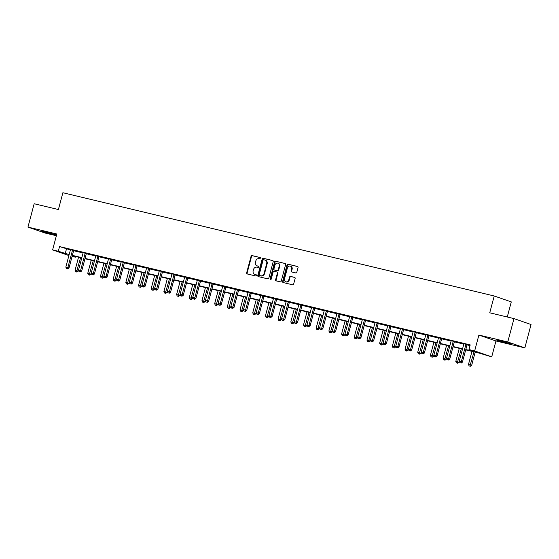 <?xml version="1.0" encoding="UTF-8"?>
<svg xmlns="http://www.w3.org/2000/svg" width="559" height="559" viewBox="0 0 559 559"><rect width="100%" height="100%" fill="white"/><g stroke="black" fill="none" stroke-linecap="round" stroke-linejoin="round"><path stroke-width="0.84" d="M260.969 258.405A0.664 0.573 -70.9 0 0 260.578 257.629L252.095 255.596A0.95 0.818 -70.9 0 0 251.054 256.322L246.659 272.827A0.95 0.818 -70.9 0 0 247.211 273.938L255.701 275.971A0.664 0.573 -70.9 0 0 256.036 274.686L254.939 274.42A3.04 2.627 -70.9 0 1 254.729 274.357A3.04 2.627 -70.9 0 1 253.164 270.877L253.534 269.501A3.04 2.627 -70.9 0 1 256.867 267.174L257.965 267.44A0.664 0.573 -70.9 0 0 258.307 266.154L257.21 265.895A3.04 2.627 -70.9 0 1 256.993 265.832A3.04 2.627 -70.9 0 1 255.435 262.346L255.805 260.969A3.04 2.627 -70.9 0 1 259.138 258.649L260.235 258.915A0.664 0.573 -70.9 0 0 260.969 258.405M500.095 340.655L496.399 339.963L499.984 341.207L510.989 343.841L500.095 340.655M45.496 231.824L41.799 231.133L45.384 232.383L56.389 235.018L45.496 231.824M295.767 272.932A0.95 0.818 -70.9 0 0 296.815 272.205L298.045 267.572A0.95 0.818 -70.9 0 0 297.493 266.461L288.067 264.211A0.95 0.818 -70.9 0 0 287.026 264.931L282.63 281.443A0.95 0.818 -70.9 0 0 283.189 282.547L292.609 284.804A0.95 0.818 -70.9 0 0 293.65 284.077L295.138 278.487A0.95 0.818 -70.9 0 0 294.586 277.376L290.554 276.412A0.95 0.818 -70.9 0 0 289.513 277.138L288.772 279.912A2.543 2.194 -70.9 0 1 285.803 281.799A2.543 2.194 -70.9 0 1 284.503 278.892L287.389 268.02A2.543 2.194 -70.9 0 1 290.359 266.133A2.543 2.194 -70.9 0 1 291.665 269.047L291.183 270.856A0.95 0.818 -70.9 0 0 291.735 271.967L295.767 272.932M513.987 318.602L531.05 324.527L524.838 347.88L507.768 341.961L513.987 318.602L489.74 312.802L494.219 295.984L62.881 192.729L58.409 209.541L34.162 203.742L27.95 227.094L56.829 234.011L52.602 249.894L58.297 251.257L59.54 246.582L470.21 344.896L468.966 349.564L474.661 350.933L491.731 356.852L479.119 353.085L465.71 349.878M507.768 341.961L478.888 335.051L474.661 350.933M273.211 261.626A0.95 0.818 -70.9 0 0 272.652 260.522L263.233 258.265A0.95 0.818 -70.9 0 0 262.192 258.992L257.797 275.496A0.95 0.818 -70.9 0 0 258.356 276.607L267.775 278.857A0.95 0.818 -70.9 0 0 268.816 278.137L273.211 261.626M275.65 261.235L285.076 263.492A0.95 0.818 -70.9 0 1 285.628 264.603L281.233 281.107A0.95 0.818 -70.9 0 1 280.192 281.834L276.16 280.87A0.95 0.818 -70.9 0 1 275.608 279.759L277.39 273.065A0.95 0.818 -70.9 0 0 276.831 271.953L274.155 271.318A0.95 0.818 -70.9 0 0 273.113 272.044L271.262 279.011A0.664 0.573 -70.9 0 1 270.144 278.745L274.609 261.961A0.95 0.818 -70.9 0 1 275.65 261.235L285.314 263.596M27.95 227.094L45.013 233.019L56.368 235.737M507.265 316.995L511.282 301.902L494.219 295.984M59.54 246.582L70.392 249.929M73.641 250.705L83.081 252.961M86.331 253.744L95.771 256.001M99.027 256.784L108.46 259.041M111.716 259.816L121.156 262.08M124.405 262.856L133.846 265.113M137.095 265.895L146.535 268.152M149.791 268.935L159.224 271.192M162.48 271.974L171.92 274.231M175.17 275.007L184.61 277.271M187.859 278.047L197.299 280.304M200.555 281.086L209.988 283.343M213.245 284.126L222.685 286.383M225.934 287.158L235.374 289.422M238.623 290.198L248.063 292.462M251.319 293.237L260.753 295.494M264.009 296.277L273.449 298.534M276.698 299.317L286.138 301.574M289.387 302.349L298.827 304.613M302.084 305.389L311.517 307.653M314.773 308.428L324.213 310.685M327.462 311.468L336.902 313.725M340.151 314.507L349.592 316.764M352.848 317.54L362.281 319.804M365.537 320.58L374.977 322.843M378.226 323.619L387.666 325.876M390.916 326.659L400.356 328.916M403.612 329.698L413.045 331.955M416.301 332.731L425.741 334.995M428.991 335.77L438.431 338.034M441.68 338.81L451.12 341.067M454.376 341.849L463.809 344.106M467.065 344.889L470.028 345.595M73.788 250.481L70.392 249.663M86.477 253.513L83.088 252.703M99.167 256.553L95.778 255.743M111.856 259.593L108.467 258.782M124.552 262.632L121.156 261.822M137.241 265.672L133.853 264.854M149.931 268.704L146.535 267.768M162.62 271.744L159.224 270.808M175.316 274.783L171.913 273.847M188.006 277.823L184.603 276.887M200.695 280.863L197.299 279.919M213.391 283.895L209.988 282.959M226.081 286.935L222.678 285.998M238.77 289.974L235.367 289.038M251.459 293.014L248.063 292.071M264.155 296.053L260.76 295.236M276.845 299.086L273.449 298.275M289.534 302.126L286.145 301.315M302.223 305.165L298.834 304.355M314.92 308.205L311.524 307.394M327.609 311.244L324.213 310.427M340.298 314.277L336.909 313.466M352.988 317.316L349.599 316.506M365.684 320.356L362.288 319.545M378.373 323.395L374.977 322.585M391.062 326.428L387.673 325.618M403.752 329.468L400.363 328.657M416.448 332.507L413.052 331.697M429.137 335.547L425.741 334.736M441.827 338.586L438.438 337.769M454.516 341.619L451.12 340.683M467.212 344.658L463.809 343.722M478.888 335.051L495.952 340.969L524.838 347.88M495.952 340.969L491.731 356.852M75.549 256.476L75.367 257.175L72.097 256.392M465.794 349.55L475.884 351.967L468.966 349.564M58.297 251.257L69.155 254.597M72.37 255.372L81.845 257.636M85.066 258.405L94.534 260.676M97.755 261.444L107.223 263.715M110.444 264.484L119.919 266.748M123.134 267.523L132.609 269.787M135.83 270.563L145.298 272.827M148.519 273.596L157.987 275.866M161.209 276.635L170.684 278.906M173.898 279.675L183.373 281.939M186.594 282.714L196.062 284.978M199.283 285.747L208.752 288.018M211.973 288.786L221.448 291.057M224.662 291.826L234.137 294.097M237.358 294.866L246.826 297.129M250.048 297.905L259.516 300.169M262.737 300.938L272.212 303.209M275.426 303.977L284.901 306.248M288.123 307.017L297.591 309.288M300.812 310.056L310.28 312.32M313.501 313.096L322.976 315.36M326.19 316.128L335.666 318.399M338.887 319.168L348.355 321.439M351.576 322.208L361.044 324.479M364.265 325.247L373.74 327.511M376.955 328.287L386.43 330.551M389.651 331.319L399.119 333.59M402.34 334.359L411.808 336.63M415.03 337.398L424.505 339.662M427.719 340.438L437.194 342.702M440.415 343.478L449.883 345.741M453.104 346.51L462.572 348.781M68.904 255.547L52.602 249.894M69.064 254.925L68.45 254.778L69.05 254.988M72.181 256.071L75.367 257.175M459.274 348.334L455.795 361.4L458.981 362.288L462.489 349.109L453.014 346.839M446.578 345.301L443.105 358.361L446.292 359.248L449.799 346.07L440.324 343.799M433.889 342.262L430.416 355.321L433.602 356.209L437.11 343.03L427.635 340.759M421.2 339.222L417.72 352.282L420.906 353.169L424.414 339.991L414.946 337.727M408.51 336.183L405.03 349.249L408.217 350.137L411.724 336.951L402.249 334.687M395.814 333.143L392.341 346.21L395.527 347.097L399.035 333.919L389.56 331.648M383.125 330.11L379.652 343.17L382.838 344.058L386.346 330.879L376.871 328.608M370.435 327.071L366.956 340.131L370.142 341.018L373.65 327.84L364.182 325.569M357.746 324.031L354.266 337.091L357.453 337.978L360.96 324.8L351.485 322.536M345.05 320.992L341.577 334.058L344.763 334.946L348.271 321.76L338.796 319.496M332.36 317.952L328.888 331.019L332.074 331.906L335.582 318.728L326.107 316.457M319.671 314.92L316.191 327.979L319.378 328.867L322.885 315.688L313.417 313.417M306.982 311.88L303.502 324.94L306.688 325.827L310.196 312.649L300.721 310.385M294.286 308.841L290.813 321.9L293.999 322.788L297.507 309.609L288.032 307.345M281.596 305.801L278.123 318.868L281.31 319.755L284.817 306.57L275.342 304.306M268.907 302.761L265.427 315.828L268.613 316.715L272.121 303.537L262.653 301.266M256.218 299.729L252.738 312.788L255.924 313.676L259.432 300.497L249.957 298.226M243.521 296.689L240.049 309.749L243.235 310.636L246.743 297.458L237.268 295.194M230.832 293.65L227.359 306.716L230.546 307.597L234.053 294.418L224.578 292.154M218.143 290.61L214.663 303.677L217.849 304.564L221.357 291.386L211.889 289.115M205.453 287.571L201.974 300.637L205.16 301.525L208.668 288.346L199.193 286.075M192.757 284.538L189.284 297.598L192.471 298.485L195.978 285.307L186.503 283.036M180.068 281.498L176.595 294.558L179.781 295.445L183.289 282.267L173.814 280.003M167.379 278.459L163.899 291.525L167.085 292.406L170.593 279.227L161.125 276.964M154.689 275.419L151.209 288.486L154.396 289.373L157.904 276.195L148.428 273.924M141.993 272.387L138.52 285.446L141.707 286.334L145.214 273.155L135.739 270.884M129.304 269.347L125.831 282.407L129.017 283.294L132.525 270.116L123.05 267.845M116.614 266.308L113.135 279.367L116.321 280.255L119.829 267.076L110.361 264.812M103.925 263.268L100.445 276.335L103.632 277.222L107.139 264.037L97.664 261.773M91.229 260.228L87.756 273.295L90.942 274.183L94.45 261.004L84.975 258.733M78.54 257.196L75.067 270.256L78.253 271.143L81.761 257.965L72.286 255.694M66.458 248.986L65.214 253.653M256.993 265.832L257.454 265.993A3.04 2.627 -70.9 0 0 257.671 266.056L257.21 265.895M258.503 266.252L257.671 266.056M254.729 274.357L255.19 274.518A3.04 2.627 -70.9 0 0 255.4 274.581L254.939 274.42M256.239 274.783L255.4 274.581M260.774 257.727L252.556 255.756A0.95 0.818 -70.9 0 0 251.515 256.483L247.12 272.988A0.95 0.818 -70.9 0 0 247.434 273.994M272.897 260.627L263.694 258.426A0.95 0.818 -70.9 0 0 262.653 259.152L258.258 275.657A0.95 0.818 -70.9 0 0 258.572 276.656M263.771 259.76A0.664 0.573 -70.9 0 0 263.037 260.263L259.187 274.755A0.664 0.573 -70.9 0 0 259.572 275.531L260.732 275.811A3.04 2.627 -70.9 0 0 264.065 273.484L266.699 263.582A3.04 2.627 -70.9 0 0 265.141 260.096A3.04 2.627 -70.9 0 0 264.924 260.033L263.771 259.76M259.942 275.657A0.664 0.573 -70.9 0 0 260.033 275.692L259.572 275.531M265.141 260.096L265.602 260.256A3.04 2.627 -70.9 0 1 267.16 263.743L264.526 273.644A3.04 2.627 -70.9 0 1 261.193 275.971L260.033 275.692M276.964 272.002L277.292 272.114A0.95 0.818 -70.9 0 1 277.851 273.225L276.069 279.919A0.95 0.818 -70.9 0 0 276.384 280.918M276.111 261.395A0.95 0.818 -70.9 0 0 275.07 262.122L270.605 278.906A0.664 0.573 -70.9 0 0 270.738 279.528M279.234 266.119A2.543 2.194 -70.9 0 0 277.935 263.205A2.543 2.194 -70.9 0 0 274.965 265.099L273.945 268.921A0.95 0.818 -70.9 0 0 274.497 270.032L277.173 270.675A0.95 0.818 -70.9 0 0 278.214 269.948L279.234 266.119L279.696 266.28A2.543 2.194 -70.9 0 0 278.396 263.366L277.935 263.205M274.825 270.144A0.95 0.818 -70.9 0 0 274.958 270.193L274.497 270.032M279.696 266.28L278.675 270.109A0.95 0.818 -70.9 0 1 277.634 270.836L274.958 270.193M290.359 266.133L290.82 266.294A2.543 2.194 -70.9 0 1 292.126 269.207L291.644 271.017A0.95 0.818 -70.9 0 0 291.959 272.016M285.803 281.799L286.264 281.96A2.543 2.194 -70.9 0 0 289.234 280.073L288.772 279.912M294.824 277.481L291.015 276.572A0.95 0.818 -70.9 0 0 289.974 277.299L289.234 280.073M297.73 266.573L288.528 264.372A0.95 0.818 -70.9 0 0 287.487 265.092L283.092 281.603A0.95 0.818 -70.9 0 0 283.406 282.602M76.513 271.933L75.696 271.737L76.974 272.093L76.513 271.933L80.573 257.678M75.696 271.737L75.067 270.256M78.253 271.143L76.974 272.093M72.635 250.076L72.551 250.201A0.964 0.838 -70.9 0 0 72.397 250.537L67.87 267.544L65.836 267.055L70.364 250.055A0.964 0.838 -70.9 0 0 70.399 249.691L70.385 249.538M73.858 250.369L73.704 250.607A0.964 0.838 -70.9 0 0 73.55 250.942L69.023 267.943L67.87 267.544L67.283 268.732L66.472 268.537L67.283 268.732M67.744 268.893L69.023 267.943M65.836 267.055L66.472 268.537M89.202 274.972L88.385 274.776L89.664 275.126L89.202 274.972L93.262 260.718M88.385 274.776L87.756 273.295M90.942 274.183L89.664 275.126M101.892 278.005L101.081 277.809L102.353 278.165L101.892 278.005L105.958 263.757M101.081 277.809L100.445 276.335M103.632 277.222L102.353 278.165M85.324 253.115L85.241 253.241A0.964 0.838 -70.9 0 0 85.087 253.576L80.566 270.577L78.533 270.095L83.053 253.087A0.964 0.838 -70.9 0 0 83.088 252.724L83.074 252.577M86.547 253.409L86.393 253.639A0.964 0.838 -70.9 0 0 86.24 253.975L81.719 270.982L80.566 270.577L79.979 271.772L79.161 271.576L79.979 271.772M80.44 271.926L81.719 270.982M78.533 270.095L79.161 271.576M98.014 256.155L97.93 256.281A0.964 0.838 -70.9 0 0 97.776 256.616L93.255 273.617L91.222 273.134L95.743 256.127A0.964 0.838 -70.9 0 0 95.778 255.763L95.771 255.617M99.243 256.448L99.083 256.679A0.964 0.838 -70.9 0 0 98.929 257.014L94.408 274.022L93.255 273.617L92.668 274.804L91.851 274.609L92.668 274.804M93.129 274.965L94.408 274.022M91.222 273.134L91.851 274.609M114.581 281.044L113.77 280.849L115.042 281.205L114.581 281.044L118.648 266.797M113.77 280.849L113.135 279.367M116.321 280.255L115.042 281.205M127.277 284.084L126.46 283.888L127.738 284.245L127.277 284.084L131.337 269.829M126.46 283.888L125.831 282.407M129.017 283.294L127.738 284.245M139.967 287.123L139.149 286.928L140.428 287.284L139.967 287.123L144.026 272.869M139.149 286.928L138.52 285.446M141.707 286.334L140.428 287.284M110.703 259.194L110.619 259.32A0.964 0.838 -70.9 0 0 110.472 259.656L105.944 276.656L103.911 276.167L108.439 259.166A0.964 0.838 -70.9 0 0 108.467 258.803L108.46 258.656M111.933 259.488L111.772 259.718A0.964 0.838 -70.9 0 0 111.625 260.054L107.097 277.054L105.944 276.656L105.358 277.844L104.547 277.648L105.358 277.844M105.819 278.005L107.097 277.054M103.911 276.167L104.547 277.648M123.399 262.234L123.315 262.36A0.964 0.838 -70.9 0 0 123.162 262.688L118.634 279.696L116.6 279.207L121.128 262.206A0.964 0.838 -70.9 0 0 121.163 261.843L121.149 261.696M124.622 262.527L124.468 262.758A0.964 0.838 -70.9 0 0 124.315 263.093L119.787 280.094L118.634 279.696L118.047 280.884L117.236 280.688L118.047 280.884M118.508 281.044L119.787 280.094M116.6 279.207L117.236 280.688M136.089 265.266L136.005 265.392A0.964 0.838 -70.9 0 0 135.851 265.728L131.33 282.735L129.297 282.246L133.818 265.245A0.964 0.838 -70.9 0 0 133.853 264.882L133.839 264.728M137.311 265.56L137.158 265.798A0.964 0.838 -70.9 0 0 137.004 266.126L132.483 283.133L131.33 282.735L130.743 283.923L129.926 283.727L130.743 283.923M131.204 284.084L132.483 283.133M129.297 282.246L129.926 283.727M152.656 290.163L151.845 289.967L153.117 290.317L152.656 290.163L156.723 275.908M151.845 289.967L151.209 288.486M154.396 289.373L153.117 290.317M148.778 268.306L148.694 268.432A0.964 0.838 -70.9 0 0 148.54 268.767L144.019 285.768L141.986 285.286L146.507 268.278A0.964 0.838 -70.9 0 0 146.542 267.915M150.008 268.599L149.847 268.83A0.964 0.838 -70.9 0 0 149.693 269.165L145.172 286.173L144.019 285.768L143.432 286.963L142.615 286.767L143.432 286.963M143.894 287.116L145.172 286.173M141.986 285.286L142.615 286.767M165.345 293.195L164.535 293L165.806 293.356L165.345 293.195L169.412 278.948M164.535 293L163.899 291.525M167.085 292.406L165.806 293.356M161.467 271.346L161.383 271.471A0.964 0.838 -70.9 0 0 161.237 271.807L156.709 288.807L154.675 288.325L159.203 271.318A0.964 0.838 -70.9 0 0 159.231 270.954M162.697 271.639L162.536 271.87A0.964 0.838 -70.9 0 0 162.389 272.205L157.862 289.206L156.709 288.807L156.122 289.995L155.311 289.8L156.122 289.995M156.583 290.156L157.862 289.206M154.675 288.325L155.311 289.8M178.042 296.235L177.224 296.039L178.503 296.396L178.042 296.235L182.101 281.988M177.224 296.039L176.595 294.558M179.781 295.445L178.503 296.396M174.163 274.385L174.08 274.511A0.964 0.838 -70.9 0 0 173.926 274.846L169.398 291.847L167.365 291.358L171.892 274.357A0.964 0.838 -70.9 0 0 171.927 273.994M175.386 274.679L175.233 274.909A0.964 0.838 -70.9 0 0 175.079 275.245L170.551 292.245L169.398 291.847L168.811 293.035L168 292.839L168.811 293.035M169.272 293.195L170.551 292.245M167.365 291.358L168 292.839M190.731 299.275L189.913 299.079L191.192 299.435L190.731 299.275L194.791 285.02M189.913 299.079L189.284 297.598M192.471 298.485L191.192 299.435M186.853 277.425L186.769 277.543A0.964 0.838 -70.9 0 0 186.615 277.879L182.094 294.886L180.061 294.397L184.582 277.397A0.964 0.838 -70.9 0 0 184.617 277.033M188.076 277.711L187.922 277.949A0.964 0.838 -70.9 0 0 187.768 278.284L183.247 295.285L182.094 294.886L181.507 296.074L180.69 295.879L181.507 296.074M181.968 296.235L183.247 295.285M180.061 294.397L180.69 295.879M203.42 302.314L202.61 302.119L203.881 302.475L203.42 302.314L207.487 288.06M202.61 302.119L201.974 300.637M205.16 301.525L203.881 302.475M199.542 280.457L199.458 280.583A0.964 0.838 -70.9 0 0 199.304 280.918L194.784 297.926L192.75 297.437L197.271 280.436A0.964 0.838 -70.9 0 0 197.306 280.073M200.772 280.751L200.611 280.988A0.964 0.838 -70.9 0 0 200.457 281.317L195.936 298.324L194.784 297.926L194.197 299.114L193.379 298.918L194.197 299.114M194.658 299.275L195.936 298.324M192.75 297.437L193.379 298.918M216.109 305.347L215.299 305.158L216.571 305.507L216.109 305.347L220.176 291.099M215.299 305.158L214.663 303.677M217.849 304.564L216.571 305.507M212.231 283.497L212.147 283.623A0.964 0.838 -70.9 0 0 212.001 283.958L207.473 300.959L205.439 300.476L209.967 283.469A0.964 0.838 -70.9 0 0 209.995 283.106M213.461 283.79L213.3 284.021A0.964 0.838 -70.9 0 0 213.154 284.356L208.626 301.364L207.473 300.959L206.886 302.146L206.075 301.958L206.886 302.146M207.347 302.307L208.626 301.364M205.439 300.476L206.075 301.958M228.806 308.386L227.988 308.191L229.267 308.547L228.806 308.386L232.865 294.139M227.988 308.191L227.359 306.716M230.546 307.597L229.267 308.547M224.928 286.536L224.844 286.662A0.964 0.838 -70.9 0 0 224.69 286.998L220.162 303.998L218.129 303.516L222.657 286.508A0.964 0.838 -70.9 0 0 222.692 286.145M226.15 286.83L225.997 287.06A0.964 0.838 -70.9 0 0 225.843 287.396L221.315 304.396L220.162 303.998L219.575 305.186L218.765 304.99L219.575 305.186M220.036 305.347L221.315 304.396M218.129 303.516L218.765 304.99M241.495 311.426L240.677 311.23L241.956 311.587L241.495 311.426L245.555 297.178M240.677 311.23L240.049 309.749M243.235 310.636L241.956 311.587M237.617 289.576L237.533 289.702A0.964 0.838 -70.9 0 0 237.379 290.037L232.858 307.038L230.825 306.549L235.346 289.548A0.964 0.838 -70.9 0 0 235.381 289.185M238.84 289.869L238.686 290.1A0.964 0.838 -70.9 0 0 238.532 290.435L234.011 307.436L232.858 307.038L232.271 308.226L231.454 308.03L232.271 308.226M232.733 308.386L234.011 307.436M230.825 306.549L231.454 308.03M254.184 314.465L253.374 314.27L254.645 314.626L254.184 314.465L258.251 300.211M253.374 314.27L252.738 312.788M255.924 313.676L254.645 314.626M250.306 292.609L250.222 292.734A0.964 0.838 -70.9 0 0 250.069 293.07L245.548 310.077L243.514 309.588L248.035 292.588A0.964 0.838 -70.9 0 0 248.07 292.224M251.536 292.902L251.375 293.14A0.964 0.838 -70.9 0 0 251.222 293.475L246.701 310.476L245.548 310.077L244.961 311.265L244.143 311.07L244.961 311.265M245.422 311.426L246.701 310.476M243.514 309.588L244.143 311.07M266.874 317.505L266.063 317.309L267.335 317.666L266.874 317.505L270.94 303.251M266.063 317.309L265.427 315.828M268.613 316.715L267.335 317.666M262.996 295.648L262.912 295.774A0.964 0.838 -70.9 0 0 262.765 296.109L258.237 313.117L256.204 312.628L260.732 295.62A0.964 0.838 -70.9 0 0 260.76 295.264L260.753 295.11M264.225 295.942L264.065 296.179A0.964 0.838 -70.9 0 0 263.918 296.508L259.39 313.515L258.237 313.117L257.65 314.305L256.84 314.109L257.65 314.305M258.111 314.465L259.39 313.515M256.204 312.628L256.84 314.109M279.57 320.538L278.752 320.349L280.031 320.698L279.57 320.538L283.63 306.29M278.752 320.349L278.123 318.868M281.31 319.755L280.031 320.698M275.692 298.688L275.608 298.813A0.964 0.838 -70.9 0 0 275.454 299.149L270.926 316.149L268.893 315.667L273.421 298.66A0.964 0.838 -70.9 0 0 273.456 298.296L273.442 298.15M276.915 298.981L276.761 299.212A0.964 0.838 -70.9 0 0 276.607 299.547L272.079 316.555L270.926 316.149L270.339 317.337L269.529 317.149L270.339 317.337M270.801 317.498L272.079 316.555M268.893 315.667L269.529 317.149M292.259 323.577L291.442 323.382L292.72 323.738L292.259 323.577L296.319 309.33M291.442 323.382L290.813 321.9M293.999 322.788L292.72 323.738M288.381 301.727L288.297 301.853A0.964 0.838 -70.9 0 0 288.144 302.188L283.623 319.189L281.589 318.7L286.11 301.699A0.964 0.838 -70.9 0 0 286.145 301.336L286.131 301.189M289.604 302.021L289.45 302.251A0.964 0.838 -70.9 0 0 289.296 302.587L284.776 319.587L283.623 319.189L283.036 320.377L282.218 320.181L283.036 320.377M283.497 320.538L284.776 319.587M281.589 318.7L282.218 320.181M304.948 326.617L304.138 326.421L305.41 326.777L304.948 326.617L309.015 312.369M304.138 326.421L303.502 324.94M306.688 325.827L305.41 326.777M301.07 304.767L300.987 304.893A0.964 0.838 -70.9 0 0 300.833 305.228L296.312 322.229L294.279 321.739L298.799 304.739A0.964 0.838 -70.9 0 0 298.834 304.375L298.827 304.229M302.3 305.06L302.139 305.291A0.964 0.838 -70.9 0 0 301.986 305.626L297.465 322.627L296.312 322.229L295.725 323.416L294.907 323.221L295.725 323.416M296.186 323.577L297.465 322.627M294.279 321.739L294.907 323.221M317.638 329.656L316.827 329.461L318.099 329.817L317.638 329.656L321.704 315.402M316.827 329.461L316.191 327.979M319.378 328.867L318.099 329.817M313.76 307.799L313.676 307.925A0.964 0.838 -70.9 0 0 313.529 308.261L309.001 325.268L306.968 324.779L311.496 307.778A0.964 0.838 -70.9 0 0 311.524 307.415L311.517 307.261M314.99 308.093L314.829 308.33A0.964 0.838 -70.9 0 0 314.682 308.666L310.154 325.666L309.001 325.268L308.414 326.456L307.604 326.26L308.414 326.456M308.875 326.617L310.154 325.666M306.968 324.779L307.604 326.26M330.334 332.696L329.517 332.5L330.795 332.857L330.334 332.696L334.394 318.441M329.517 332.5L328.888 331.019M332.074 331.906L330.795 332.857M326.456 310.839L326.372 310.965A0.964 0.838 -70.9 0 0 326.218 311.3L321.691 328.308L319.657 327.819L324.185 310.811A0.964 0.838 -70.9 0 0 324.22 310.455L324.206 310.301M327.679 311.132L327.525 311.363A0.964 0.838 -70.9 0 0 327.371 311.698L322.843 328.706L321.691 328.308L321.104 329.496L320.293 329.3L321.104 329.496M321.565 329.656L322.843 328.706M319.657 327.819L320.293 329.3M343.023 335.728L342.206 335.54L343.485 335.889L343.023 335.728L347.083 321.481M342.206 335.54L341.577 334.058M344.763 334.946L343.485 335.889M339.145 313.878L339.061 314.004A0.964 0.838 -70.9 0 0 338.908 314.34L334.387 331.34L332.353 330.858L336.874 313.851A0.964 0.838 -70.9 0 0 336.909 313.487L336.895 313.34M340.368 314.172L340.214 314.403A0.964 0.838 -70.9 0 0 340.061 314.738L335.54 331.746L334.387 331.34L333.8 332.528L332.982 332.339L333.8 332.528M334.261 332.689L335.54 331.746M332.353 330.858L332.982 332.339M355.713 338.768L354.902 338.572L356.174 338.929L355.713 338.768L359.779 324.52M354.902 338.572L354.266 337.091M357.453 337.978L356.174 338.929M351.835 316.918L351.751 317.044A0.964 0.838 -70.9 0 0 351.597 317.379L347.076 334.38L345.043 333.891L349.564 316.89A0.964 0.838 -70.9 0 0 349.599 316.527L349.592 316.38M353.064 317.212L352.904 317.442A0.964 0.838 -70.9 0 0 352.75 317.778L348.229 334.778L347.076 334.38L346.489 335.568L345.672 335.372L346.489 335.568M346.95 335.728L348.229 334.778M345.043 333.891L345.672 335.372M368.402 341.808L367.591 341.612L368.863 341.968L368.402 341.808L372.469 327.553M367.591 341.612L366.956 340.131M370.142 341.018L368.863 341.968M364.524 319.958L364.44 320.083A0.964 0.838 -70.9 0 0 364.293 320.412L359.765 337.419L357.732 336.93L362.26 319.93A0.964 0.838 -70.9 0 0 362.288 319.566L362.281 319.42M365.754 320.251L365.593 320.482A0.964 0.838 -70.9 0 0 365.446 320.817L360.918 337.818L359.765 337.419L359.178 338.607L358.368 338.412L359.178 338.607M359.64 338.768L360.918 337.818M357.732 336.93L358.368 338.412M381.098 344.847L380.281 344.651L381.559 345.008L381.098 344.847L385.158 330.593M380.281 344.651L379.652 343.17M382.838 344.058L381.559 345.008M377.22 322.99L377.136 323.116A0.964 0.838 -70.9 0 0 376.983 323.451L372.455 340.459L370.421 339.97L374.949 322.969A0.964 0.838 -70.9 0 0 374.984 322.606L374.97 322.452M378.443 323.284L378.289 323.521A0.964 0.838 -70.9 0 0 378.136 323.857L373.608 340.857L372.455 340.459L371.868 341.647L371.057 341.451L371.868 341.647M372.329 341.808L373.608 340.857M370.421 339.97L371.057 341.451M393.788 347.887L392.97 347.691L394.249 348.047L393.788 347.887L397.847 333.632M392.97 347.691L392.341 346.21M395.527 347.097L394.249 348.047M389.909 326.03L389.826 326.156A0.964 0.838 -70.9 0 0 389.672 326.491L385.151 343.492L383.118 343.009L387.639 326.002A0.964 0.838 -70.9 0 0 387.673 325.638L387.66 325.492M391.132 326.323L390.979 326.554A0.964 0.838 -70.9 0 0 390.825 326.889L386.304 343.897L385.151 343.492L384.564 344.686L383.747 344.491L384.564 344.686M385.025 344.84L386.304 343.897M383.118 343.009L383.747 344.491M406.477 350.919L405.666 350.731L406.938 351.08L406.477 350.919L410.544 336.672M405.666 350.731L405.03 349.249M408.217 350.137L406.938 351.08M402.599 329.069L402.515 329.195A0.964 0.838 -70.9 0 0 402.361 329.531L397.84 346.531L395.807 346.049L400.328 329.041A0.964 0.838 -70.9 0 0 400.363 328.678L400.356 328.531M403.829 329.363L403.668 329.593A0.964 0.838 -70.9 0 0 403.514 329.929L398.993 346.936L397.84 346.531L397.253 347.719L396.436 347.53L397.253 347.719M397.715 347.88L398.993 346.936M395.807 346.049L396.436 347.53M419.166 353.959L418.356 353.763L419.627 354.12L419.166 353.959L423.233 339.711M418.356 353.763L417.72 352.282M420.906 353.169L419.627 354.12M415.288 332.109L415.204 332.235A0.964 0.838 -70.9 0 0 415.058 332.57L410.53 349.571L408.496 349.082L413.024 332.081A0.964 0.838 -70.9 0 0 413.052 331.718L413.045 331.571M416.518 332.402L416.357 332.633A0.964 0.838 -70.9 0 0 416.21 332.968L411.683 349.969L410.53 349.571L409.943 350.759L409.132 350.563L409.943 350.759M410.404 350.919L411.683 349.969M408.496 349.082L409.132 350.563M431.862 356.998L431.045 356.803L432.324 357.159L431.862 356.998L435.922 342.744M431.045 356.803L430.416 355.321M433.602 356.209L432.324 357.159M427.984 335.148L427.901 335.274A0.964 0.838 -70.9 0 0 427.747 335.603L423.219 352.61L421.186 352.121L425.713 335.12A0.964 0.838 -70.9 0 0 425.748 334.757L425.734 334.61M429.207 335.442L429.053 335.673A0.964 0.838 -70.9 0 0 428.9 336.008L424.372 353.008L423.219 352.61L422.632 353.798L421.821 353.602L422.632 353.798M423.093 353.959L424.372 353.008M421.186 352.121L421.821 353.602M444.552 360.038L443.734 359.842L445.013 360.199L444.552 360.038L448.611 345.783M443.734 359.842L443.105 358.361M446.292 359.248L445.013 360.199M440.674 338.181L440.59 338.307A0.964 0.838 -70.9 0 0 440.436 338.642L435.915 355.65L433.882 355.161L438.403 338.16A0.964 0.838 -70.9 0 0 438.438 337.797L438.424 337.643M441.896 338.474L441.743 338.712A0.964 0.838 -70.9 0 0 441.589 339.047L437.068 356.048L435.915 355.65L435.328 356.838L434.511 356.642L435.328 356.838M435.789 356.998L437.068 356.048M433.882 355.161L434.511 356.642M457.241 363.077L456.43 362.882L457.702 363.231L457.241 363.077L461.308 348.823M456.43 362.882L455.795 361.4M458.981 362.288L457.702 363.231M453.363 341.221L453.279 341.346A0.964 0.838 -70.9 0 0 453.125 341.682L448.604 358.682L446.571 358.2L451.092 341.193A0.964 0.838 -70.9 0 0 451.127 340.829M454.593 341.514L454.432 341.745A0.964 0.838 -70.9 0 0 454.278 342.08L449.757 359.088L448.604 358.682L448.018 359.877L447.2 359.682L448.018 359.877M448.479 360.031L449.757 359.088M446.571 358.2L447.2 359.682M471.964 351.373L468.484 364.44L471.67 365.327L475.178 352.142M469.93 366.11L469.12 365.914L470.392 366.271L469.93 366.11L473.997 351.863M469.12 365.914L468.484 364.44M471.67 365.327L470.392 366.271M466.052 344.26L465.968 344.386A0.964 0.838 -70.9 0 0 465.822 344.721L461.294 361.722L459.26 361.24L463.788 344.232A0.964 0.838 -70.9 0 0 463.816 343.869M467.282 344.554L467.121 344.784A0.964 0.838 -70.9 0 0 466.975 345.12L462.447 362.127L461.294 361.722L460.707 362.91L459.896 362.714L460.707 362.91M461.168 363.07L462.447 362.127M459.26 361.24L459.896 362.714M247.12 272.988L246.659 272.827M251.515 256.483L251.054 256.322M252.556 255.756L252.095 255.596M258.258 275.657L257.797 275.496M262.653 259.152L262.192 258.992M263.694 258.426L263.233 258.265M261.193 275.971L260.732 275.811M264.526 273.644L264.065 273.484M267.16 263.743L266.699 263.582M276.069 279.919L275.608 279.759M277.851 273.225L277.39 273.065M270.605 278.906L270.144 278.745M275.07 262.122L274.609 261.961M277.634 270.836L277.173 270.675M278.675 270.109L278.214 269.948M291.644 271.017L291.183 270.856M292.126 269.207L291.665 269.047M289.974 277.299L289.513 277.138M291.015 276.572L290.554 276.412M283.092 281.603L282.63 281.443M287.487 265.092L287.026 264.931M288.528 264.372L288.067 264.211M72.551 250.201L73.704 250.607M72.397 250.537L73.55 250.942M85.241 253.241L86.393 253.639M85.087 253.576L86.24 253.975M97.93 256.281L99.083 256.679M97.776 256.616L98.929 257.014M110.619 259.32L111.772 259.718M110.472 259.656L111.625 260.054M123.315 262.36L124.468 262.758M123.162 262.688L124.315 263.093M136.005 265.392L137.158 265.798M135.851 265.728L137.004 266.126M148.694 268.432L149.847 268.83M148.54 268.767L149.693 269.165M161.383 271.471L162.536 271.87M161.237 271.807L162.389 272.205M174.08 274.511L175.233 274.909M173.926 274.846L175.079 275.245M186.769 277.543L187.922 277.949M186.615 277.879L187.768 278.284M199.458 280.583L200.611 280.988M199.304 280.918L200.457 281.317M212.147 283.623L213.3 284.021M212.001 283.958L213.154 284.356M224.844 286.662L225.997 287.06M224.69 286.998L225.843 287.396M237.533 289.702L238.686 290.1M237.379 290.037L238.532 290.435M250.222 292.734L251.375 293.14M250.069 293.07L251.222 293.475M262.912 295.774L264.065 296.179M262.765 296.109L263.918 296.508M275.608 298.813L276.761 299.212M275.454 299.149L276.607 299.547M288.297 301.853L289.45 302.251M288.144 302.188L289.296 302.587M300.987 304.893L302.139 305.291M300.833 305.228L301.986 305.626M313.676 307.925L314.829 308.33M313.529 308.261L314.682 308.666M326.372 310.965L327.525 311.363M326.218 311.3L327.371 311.698M339.061 314.004L340.214 314.403M338.908 314.34L340.061 314.738M351.751 317.044L352.904 317.442M351.597 317.379L352.75 317.778M364.44 320.083L365.593 320.482M364.293 320.412L365.446 320.817M377.136 323.116L378.289 323.521M376.983 323.451L378.136 323.857M389.826 326.156L390.979 326.554M389.672 326.491L390.825 326.889M402.515 329.195L403.668 329.593M402.361 329.531L403.514 329.929M415.204 332.235L416.357 332.633M415.058 332.57L416.21 332.968M427.901 335.274L429.053 335.673M427.747 335.603L428.9 336.008M440.59 338.307L441.743 338.712M440.436 338.642L441.589 339.047M453.279 341.346L454.432 341.745M453.125 341.682L454.278 342.08M465.968 344.386L467.121 344.784M465.822 344.721L466.975 345.12M259.984 275.678L259.523 275.517M277.362 272.135L276.901 271.974M274.895 270.172L274.434 270.011"/></g></svg>
